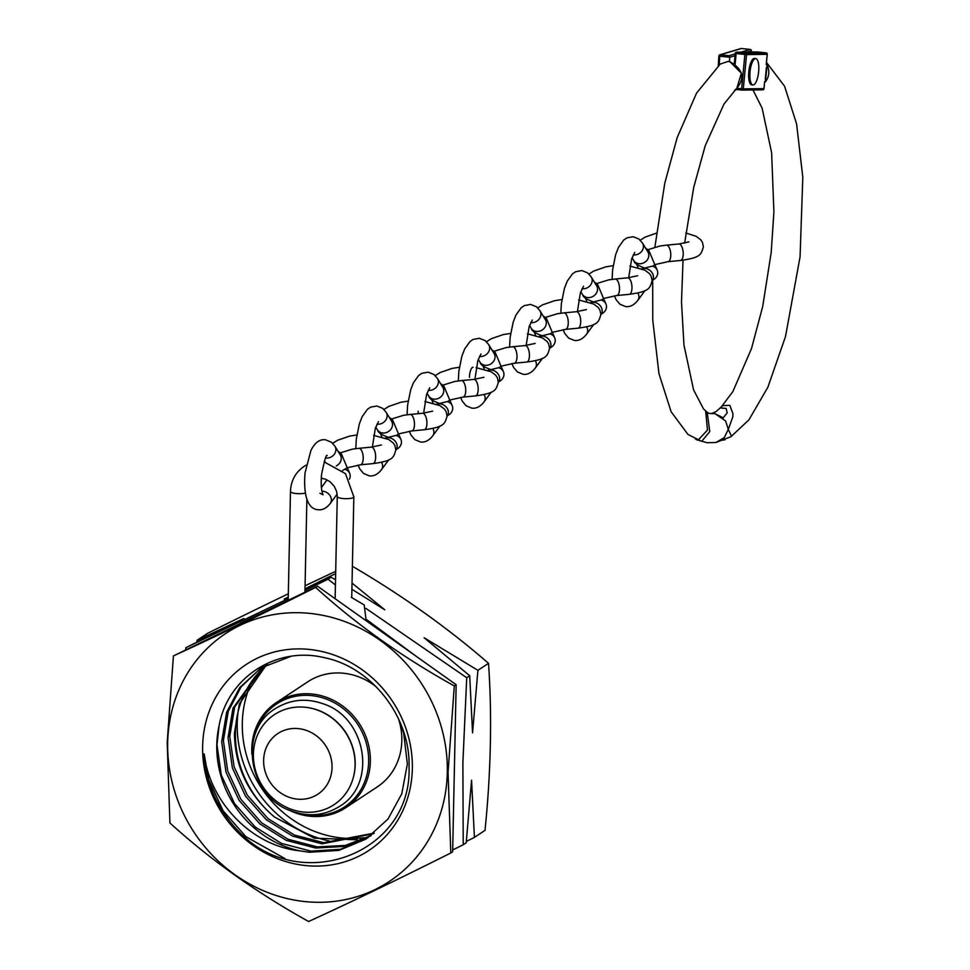 <?xml version="1.0" encoding="UTF-8"?>
<svg xmlns="http://www.w3.org/2000/svg" width="970" height="970" viewBox="0 0 970 970"><rect width="100%" height="100%" fill="white"/><g stroke="black" fill="none" stroke-linecap="round" stroke-linejoin="round"><path stroke-width="1.45" d="M452.687 849.938L463.224 844.773L462.884 762.626L466.728 677.727L469.698 675.75L472.56 732.859L477.907 670.331L488.516 663.322A354.462 114.23 -83.9 0 1 485.012 830.381L474.415 837.389L471.565 780.268L466.206 842.809L463.224 844.773M299.621 850.799C251.242 845.901 209.569 801.511 204.137 753.811C205.967 783.336 217.304 808.992 238.111 830.769C298.614 896.013 412.226 854.4 409.049 766.943C410.589 717.157 371.983 667.13 324.186 657.636C276.777 646.044 227.768 677.121 219.135 725.511A100.334 91.786 -123.4 0 0 216.783 744.936A100.334 91.786 -123.4 0 0 299.621 850.799L309.284 852.254L338.882 850.399L365.823 839.183L388.036 818.983L401.786 793.787L407.364 764.008L403.69 733.235L400.21 722.674M412.347 768.701A111.392 101.911 -123.4 0 0 309.757 649.476A111.392 101.911 -123.4 0 0 202.633 746.294A111.392 101.911 -123.4 0 0 305.235 865.519A111.392 101.911 -123.4 0 0 412.347 768.701M267.368 664.317L259.475 671.749A100.334 91.786 -123.4 0 0 235.419 732.629A100.334 91.786 -123.4 0 0 274.595 817.104C248.332 794.733 234.946 766.785 234.437 733.271L239.372 703.917L266.459 664.789M263.125 666.669L232.994 708.136L228.059 737.491L232.363 767.84L245.531 796.188L266.289 819.735L292.649 836.152L322.052 843.827L373.474 833.751M263.998 666.16L234.691 707.009L229.757 736.363L234.073 766.712L247.241 795.06L267.999 818.607L294.359 835.024L323.762 842.7L374.274 833.109M291.097 656.302L261.294 667.796L239.735 687.56L226.604 712.356L221.669 741.711L225.986 772.059L239.153 800.408L259.911 823.954L286.271 840.372L315.674 848.047L344.217 846.422L370.419 836.067M260.736 668.148L241.118 686.857L228.302 711.228L223.379 740.583L227.683 770.932L240.851 799.28L261.609 822.827L287.969 839.244L317.372 846.919L345.405 845.416L371.243 835.461M219.135 725.511L216.989 744.802L221.305 775.151L234.473 803.499L255.231 827.046L281.591 843.463L310.982 851.139L340.591 849.284L368.127 837.68M352.389 566.286A354.462 131.835 -148.3 0 1 488.516 663.322M167.689 742.559A148.531 135.873 -123.4 0 0 304.471 901.53A148.531 135.873 -123.4 0 0 447.303 772.435A148.531 135.873 -123.4 0 0 310.509 613.464A148.531 135.873 -123.4 0 0 167.689 742.559M167.192 742.402L169.932 822.96C210.138 859.626 256.371 892.473 308.618 921.5C349.988 902.609 397.385 879.778 450.795 852.982L448.055 772.423L454.299 685.935C402.283 657.066 356.051 624.219 315.614 587.396C262.433 614.071 215.037 636.914 173.424 655.914L167.192 742.402M288.211 598.66L185.852 647.705L243.858 618.484L197.043 640.309L207.653 633.301A354.462 17.605 153 0 1 288.32 593.798M305.065 585.795A354.462 17.605 153 0 1 335.705 571.342M357.409 839.814L314.231 838.141L274.595 817.104M466.364 841.414L474.415 837.389M197.043 640.309L196.886 641.703M185.852 647.705L185.731 649.645M335.414 584.995L328.042 579.187L331.025 577.211L335.523 579.769M288.248 597.059L284.21 599.036L288.248 597.12M304.992 589.251L331.025 577.211M335.656 573.585L305.004 588.826M328.042 579.187L304.968 590.487M477.907 670.331L424.145 637.751L469.698 675.75M351.904 589.275L384.787 609.79L352.037 583.091M466.728 677.727L365.957 608.42M173.424 655.914L317.469 586.159L456.155 684.699L452.65 851.757L450.795 852.982M454.299 685.935L456.155 684.699M315.614 587.396L317.469 586.159M204.137 753.811L208.659 779.589L223.1 810.774L245.895 836.686L284.853 858.535M306.375 707.397A53.689 49.118 56.6 0 1 306.556 707.409A53.689 49.118 56.6 0 1 355.178 764.784A53.689 49.118 56.6 0 1 353.189 778.013A53.689 49.118 56.6 0 1 353.141 778.195M303.149 812.011A54.005 49.397 -123.4 0 0 353.08 778.376A54.005 49.397 -123.4 0 0 355.081 765.075A54.005 49.397 -123.4 0 0 306.18 707.372A54.005 49.397 -123.4 0 0 305.344 707.275A54.005 49.397 -123.4 0 0 253.412 754.199A54.005 49.397 -123.4 0 0 303.149 812.011M398.464 718.734A62.989 57.63 56.6 0 1 401.822 740.692A62.989 57.63 56.6 0 1 377.245 786.912L345.781 807.695A62.989 57.63 56.6 0 1 288.72 809.938M251.885 754.175A62.989 57.63 56.6 0 1 251.776 748.804A62.989 57.63 56.6 0 1 276.353 702.571A62.989 57.63 56.6 0 1 338.639 703.274A62.989 57.63 56.6 0 1 370.358 761.474A62.989 57.63 56.6 0 1 345.781 807.695M253.388 740.486A61.668 56.418 56.6 0 1 316.159 696.254A61.668 56.418 56.6 0 1 368.661 761.632A61.668 56.418 56.6 0 1 301.9 813.927M297.099 799.11A36.339 33.247 56.6 0 1 263.634 760.213A36.339 33.247 56.6 0 1 298.578 728.64A36.339 33.247 56.6 0 1 332.043 767.525A36.339 33.247 56.6 0 1 297.099 799.11M276.353 702.571L307.817 681.789A62.989 57.63 56.6 0 1 376.396 686.978M647.245 250.866L649.003 250.83L654.798 264.628L653.053 265.974L644.638 268.047C637.763 265.537 634.222 263.173 634.004 260.954A8.293 7.226 -31.4 0 0 638.951 263.707A8.293 7.226 -31.4 0 0 647.148 260.069A8.293 7.226 -31.4 0 0 647.875 251.909L642.504 243.082A8.293 7.226 -31.4 0 1 641.764 251.242A8.293 7.226 -31.4 0 1 633.58 254.892A8.293 7.226 -31.4 0 1 633.264 254.843M654.798 264.628L668.051 261.67A8.293 3.468 -95.5 0 0 668.051 261.67A8.293 3.468 -95.5 0 0 670.779 255.316A8.293 3.468 -95.5 0 0 667.409 245.386A8.293 3.468 -95.5 0 0 666.451 245.167A8.293 3.468 -95.5 0 0 666.426 245.167L678.891 243.979L688.967 241.869M632.052 257.79L633.713 260.53A8.293 7.226 -31.4 0 0 634.004 260.954M641.728 268.799A8.293 6.875 36.4 0 1 645.123 268.411A8.293 6.875 36.4 0 1 652.325 273.116A8.293 6.875 36.4 0 1 652.313 280.682L652.107 280.948M652.58 266.241A8.293 7.336 -23.1 0 1 657.223 270.181A8.293 7.336 -23.1 0 1 657.733 273.213A8.293 7.336 -23.1 0 1 652.689 280.087L652.761 320.124L658.969 373.717L671.119 411.741L687.96 434.427L701.674 441.374L709.761 431.601L707.227 412.444L703.468 408.855L693.55 389.819L683.947 344.993L681.498 301.985L683.038 260.202M595.98 284.719L597.738 284.683L603.534 298.481L601.788 299.839L593.373 301.9C586.498 299.39 582.958 297.026 582.74 294.819A8.293 7.226 -31.4 0 0 587.699 297.56A8.293 7.226 -31.4 0 0 595.883 293.922A8.293 7.226 -31.4 0 0 596.611 285.762L591.239 276.947A8.293 7.226 -31.4 0 1 590.512 285.107A8.293 7.226 -31.4 0 1 582.315 288.745A8.293 7.226 -31.4 0 1 582 288.708M616.762 295.523A8.293 3.468 -95.5 0 0 616.787 295.523A8.293 3.468 -95.5 0 0 619.515 289.169A8.293 3.468 -95.5 0 0 616.144 279.239A8.293 3.468 -95.5 0 0 615.186 279.02A8.293 3.468 -95.5 0 0 615.162 279.033L608.687 279.869L595.495 283.919M580.787 291.655L582.461 294.383A8.293 7.226 -31.4 0 0 582.74 294.819M590.475 302.652A8.293 6.875 36.4 0 1 593.87 302.264A8.293 6.875 36.4 0 1 601.073 306.969A8.293 6.875 36.4 0 1 601.048 314.535L600.854 314.801M601.315 300.094A8.293 7.336 -23.1 0 1 605.959 304.034A8.293 7.336 -23.1 0 1 606.48 307.066A8.293 7.336 -23.1 0 1 601.436 313.94M493.463 352.437L495.221 352.389L501.017 366.199L499.271 367.545L490.856 369.618C483.981 367.096 480.441 364.744 480.223 362.525A8.293 7.226 -31.4 0 0 485.17 365.278A8.293 7.226 -31.4 0 0 493.366 361.64A8.293 7.226 -31.4 0 0 494.094 353.468L488.722 344.653A8.293 7.226 -31.4 0 1 487.995 352.813A8.293 7.226 -31.4 0 1 479.798 356.451A8.293 7.226 -31.4 0 1 479.483 356.414M514.245 363.241A8.293 3.468 -95.5 0 0 514.27 363.241A8.293 3.468 -95.5 0 0 516.998 356.887A8.293 3.468 -95.5 0 0 513.627 346.957A8.293 3.468 -95.5 0 0 512.669 346.739A8.293 3.468 -95.5 0 0 512.645 346.739L525.109 345.55L535.185 343.428M478.271 359.361L479.944 362.101A8.293 7.226 -31.4 0 0 480.223 362.525M487.946 370.37A8.293 6.875 36.4 0 1 491.341 369.982A8.293 6.875 36.4 0 1 498.544 374.687A8.293 6.875 36.4 0 1 498.531 382.241L498.325 382.519M498.798 367.812A8.293 7.336 -23.1 0 1 503.442 371.74A8.293 7.336 -23.1 0 1 503.951 374.772A8.293 7.336 -23.1 0 1 498.907 381.659M544.716 318.584L546.474 318.536L552.269 332.346L550.536 333.692L542.109 335.753C535.246 333.243 531.705 330.879 531.487 328.672A8.293 7.226 -31.4 0 0 536.434 331.413A8.293 7.226 -31.4 0 0 544.619 327.775A8.293 7.226 -31.4 0 0 545.358 319.615L539.975 310.8A8.293 7.226 -31.4 0 1 539.247 318.96A8.293 7.226 -31.4 0 1 531.063 322.598A8.293 7.226 -31.4 0 1 530.736 322.561M552.269 332.346L565.534 329.376A8.293 3.468 -95.5 0 0 565.534 329.376A8.293 3.468 -95.5 0 0 568.262 323.022A8.293 3.468 -95.5 0 0 564.88 313.092A8.293 3.468 -95.5 0 0 563.934 312.886A8.293 3.468 -95.5 0 0 563.897 312.886L557.435 313.722L544.231 317.772M529.535 325.508L531.196 328.248A8.293 7.226 -31.4 0 0 531.487 328.672M539.211 336.505A8.293 6.875 36.4 0 1 542.606 336.117A8.293 6.875 36.4 0 1 549.808 340.822A8.293 6.875 36.4 0 1 549.796 348.388L549.59 348.666M550.063 333.959A8.293 7.336 -23.1 0 1 554.707 337.887A8.293 7.336 -23.1 0 1 555.216 340.919A8.293 7.336 -23.1 0 1 550.172 347.806M442.199 386.29L443.957 386.254L449.753 400.052L448.007 401.398L439.592 403.471C432.729 400.962 429.176 398.597 428.958 396.378A8.293 7.226 -31.4 0 0 433.917 399.131A8.293 7.226 -31.4 0 0 442.102 395.493A8.293 7.226 -31.4 0 0 442.829 387.333L437.458 378.506A8.293 7.226 -31.4 0 1 436.73 386.666A8.293 7.226 -31.4 0 1 428.546 390.316A8.293 7.226 -31.4 0 1 428.219 390.267M449.753 400.052L463.005 397.094A8.293 3.468 -95.5 0 0 463.005 397.094A8.293 3.468 -95.5 0 0 465.733 390.74A8.293 3.468 -95.5 0 0 462.363 380.81A8.293 3.468 -95.5 0 0 461.405 380.592A8.293 3.468 -95.5 0 0 461.38 380.592L454.906 381.428L441.714 385.49M427.006 393.214L428.679 395.954A8.293 7.226 -31.4 0 0 428.958 396.378M436.694 404.223A8.293 6.875 36.4 0 1 440.089 403.835A8.293 6.875 36.4 0 1 447.291 408.54A8.293 6.875 36.4 0 1 447.267 416.106L447.073 416.372M447.534 401.665A8.293 7.336 -23.1 0 1 452.178 405.605A8.293 7.336 -23.1 0 1 452.699 408.637A8.293 7.336 -23.1 0 1 447.655 415.512M390.946 420.143L392.692 420.107L398.5 433.917L396.754 435.263L388.327 437.325C381.465 434.815 377.924 432.45 377.706 430.243A8.293 7.226 -31.4 0 0 382.653 432.984A8.293 7.226 -31.4 0 0 390.849 429.346A8.293 7.226 -31.4 0 0 391.577 421.186L386.205 412.371A8.293 7.226 -31.4 0 1 385.466 420.531A8.293 7.226 -31.4 0 1 377.281 424.169A8.293 7.226 -31.4 0 1 376.966 424.132M411.729 430.947A8.293 3.468 -95.5 0 0 411.753 430.947A8.293 3.468 -95.5 0 0 414.481 424.593A8.293 3.468 -95.5 0 0 411.11 414.663A8.293 3.468 -95.5 0 0 410.152 414.445A8.293 3.468 -95.5 0 0 410.116 414.457L422.593 413.256L432.668 411.147M375.754 427.079L377.415 429.807A8.293 7.226 -31.4 0 0 377.706 430.243M385.429 438.076A8.293 6.875 36.4 0 1 388.825 437.688A8.293 6.875 36.4 0 1 396.027 442.393A8.293 6.875 36.4 0 1 396.015 449.959L395.808 450.225M396.281 435.518A8.293 7.336 -23.1 0 1 400.925 439.458A8.293 7.336 -23.1 0 1 401.434 442.49A8.293 7.336 -23.1 0 1 396.39 449.365M339.682 454.008L341.44 453.96L347.236 467.77L342.495 470.547M347.236 467.77L360.488 464.8A8.293 3.468 -95.5 0 0 360.488 464.8A8.293 3.468 -95.5 0 0 363.216 458.446A8.293 3.468 -95.5 0 0 359.846 448.516A8.293 3.468 -95.5 0 0 358.888 448.31A8.293 3.468 -95.5 0 0 358.864 448.31L352.389 449.146L339.185 453.196M336.226 465.952A8.293 7.226 -31.4 0 0 340.312 455.039L334.941 446.224A8.293 7.226 -31.4 0 1 334.213 454.384A8.293 7.226 -31.4 0 1 326.017 458.022A8.293 7.226 -31.4 0 1 325.702 457.986M345.017 469.383A8.293 7.336 -23.1 0 1 349.661 473.311A8.293 7.336 -23.1 0 1 350.17 476.343A8.293 7.336 -23.1 0 1 349.37 479.241M684.626 243.167L693.78 187.125L705.251 145.658L723.996 104.057L736.897 88.112L741.395 73.211L730.325 62.068L728.373 61.365L720.31 64.02L696.569 93.084L677.157 137.655L664.777 183.197L654.895 247.035M714.841 413.572L711.422 413.656L716.09 411.595L722.759 405.654L729.816 405.327L732.908 413.596L732.871 416.736L728.3 429.383L731.356 435.894L730.943 436.718L715.969 442.478L724.275 437.603L728.3 429.383L725.596 420.931L714.841 413.572M741.068 52.137L750.149 49.434L741.407 48.5L720.286 54.769L729.028 55.702L729.755 57.279L719.764 56.211L719.219 64.881M729.464 61.801L728.373 61.365L729.464 61.801L729.755 57.279L735.03 55.714M724.978 439.846L721.474 440.198L715.836 442.502L707.069 442.708L696.169 439.628M767.197 54.332A1.322 1.249 -90.7 0 0 766.07 52.877L757.327 51.944L736.691 52.198L745.433 53.132L766.082 52.877A1.322 1.322 0 0 1 767.27 54.32L766.227 64.541L767.197 54.332L746.548 54.587L743.311 88.888L763.96 88.634L764.639 81.468A171.969 55.423 -83.9 0 1 765.403 81.916L767.088 65.002A188.75 60.831 96.1 0 0 766.227 64.541M767.088 65.002C769.84 70.992 769.283 76.63 765.403 81.916M764.639 81.468L764.033 88.634A1.322 1.322 0 0 1 762.723 89.834A1.322 1.249 -90.7 0 0 763.96 88.634M695.247 438.852L698.376 439.774L707.494 430.086L705.639 411.159L708.937 413.39L714.757 413.584L723.232 417.827L727.197 412.868L726.13 408.418L720.504 407.994L732.811 391.674L751.507 348.557L762.723 306.411L771.211 252.321L773.902 211.957L771.635 152.763L762.117 108.131L752.975 89.943M766.082 52.877L757.146 51.956M765.269 79.31L766.373 67.609M754.066 84.632A13.265 4.268 -83.9 0 1 752.926 84.96A13.265 4.268 -83.9 0 1 749.943 73.029A13.265 4.268 -83.9 0 1 754.611 58.903A13.265 4.268 -83.9 0 1 755.751 58.576A13.265 4.268 -83.9 0 1 758.734 70.507A13.265 4.268 -83.9 0 1 754.066 84.632M752.926 84.96L751.689 84.826A13.265 4.268 -83.9 0 1 748.707 72.895A13.265 4.268 -83.9 0 1 753.375 58.77A13.265 4.268 -83.9 0 1 754.514 58.455L755.751 58.576M238.074 711.931A111.392 101.911 -123.4 0 0 237.226 723.438A111.392 101.911 -123.4 0 0 329.315 841.002M252.709 679.958A107.415 98.273 -123.4 0 0 242.306 722.953A107.415 98.273 -123.4 0 0 363.883 837.716M335.135 598.708L337.269 496.507A8.293 2.013 1.2 0 0 344.12 498.641A8.293 2.013 1.2 0 0 353.359 497.513A8.293 2.013 1.2 0 0 353.844 496.846L345.514 473.687L324.162 461.89M305.356 493.027A8.293 2.013 -178.8 0 1 295.959 493.524A8.293 2.013 -178.8 0 1 290.466 491.499L288.187 600.272M668.039 261.67L680.467 260.481A8.293 3.468 -95.5 0 0 683.219 254.128A8.293 3.468 -95.5 0 0 678.891 243.979M645.765 248.441A8.293 7.336 -23.1 0 1 647.645 249.581M637.896 293.001A8.293 6.875 36.4 0 1 637.787 300.397L644.989 290.612M603.534 298.481L616.787 295.523L629.215 294.334A8.293 3.468 -95.5 0 0 631.967 287.981A8.293 3.468 -95.5 0 0 627.638 277.832L637.702 275.722M594.501 282.294A8.293 7.336 -23.1 0 1 596.38 283.434M586.644 326.854A8.293 6.875 36.4 0 1 586.523 334.25L593.737 324.465M501.017 366.199L514.27 363.241L526.686 362.053A8.293 3.468 -95.5 0 0 529.438 355.699A8.293 3.468 -95.5 0 0 525.109 345.55M491.984 350.012A8.293 7.336 -23.1 0 1 493.863 351.152M484.127 394.572A8.293 6.875 36.4 0 1 484.006 401.968L491.208 392.183M565.522 329.388L577.95 328.2A8.293 3.468 -95.5 0 0 580.703 321.834A8.293 3.468 -95.5 0 0 576.374 311.697L586.45 309.575M543.236 316.147A8.293 7.336 -23.1 0 1 545.128 317.299M535.379 360.719A8.293 6.875 36.4 0 1 535.27 368.103L542.472 358.33M462.993 397.094L475.433 395.905A8.293 3.468 -95.5 0 0 478.186 389.552A8.293 3.468 -95.5 0 0 473.857 379.403L483.921 377.294M473.093 367.266A8.293 2.667 96.1 0 0 469.419 377.354M440.719 383.865A8.293 7.336 -23.1 0 1 442.599 385.005M432.862 428.425A8.293 6.875 36.4 0 1 432.753 435.821L439.956 426.036M398.5 433.917L411.753 430.947L424.169 429.758A8.293 3.468 -95.5 0 0 426.921 423.405A8.293 3.468 -95.5 0 0 422.593 413.256M389.467 417.718A8.293 7.336 -23.1 0 1 391.346 418.858M418.155 411.219A8.293 2.667 96.1 0 0 418.191 412.978M381.598 462.278A8.293 6.875 36.4 0 1 381.489 469.674L388.691 459.889M321.882 491.22A8.293 6.875 36.4 0 1 323.046 491.269A8.293 6.875 36.4 0 1 330.249 495.973A8.293 6.875 36.4 0 1 330.224 503.527L337.148 494.13M360.476 464.812L372.904 463.624A8.293 3.468 -95.5 0 0 375.669 457.258A8.293 3.468 -95.5 0 0 371.34 447.121L381.404 445M338.203 451.571A8.293 7.336 -23.1 0 1 340.082 452.723M720.286 54.769L719.764 56.211L718.952 55.957A1.322 1.249 73.5 0 1 720.286 54.769M729.028 55.702L735.199 53.871M718.346 65.596L718.952 56.054M751.241 52.016L751.313 50.889L747.361 52.053M740.947 48.548A1.322 1.249 73.5 0 1 741.407 48.5L741.468 48.5A1.322 1.322 0 0 0 740.947 48.548L719.825 54.817A1.322 1.322 0 0 0 718.879 56.005L718.273 65.657M751.313 52.016L751.386 50.84A1.322 1.322 0 0 0 750.198 49.434L750.198 49.434A1.322 1.249 73.5 0 1 751.313 50.889L751.313 50.779M741.516 48.512L750.271 49.458M736.751 88.234L741.638 88.755L744.875 54.453L736.133 53.52L735.151 63.996M741.929 90.077L735.478 89.385L741.941 90.077A1.322 1.322 0 0 0 742.086 90.077A1.322 1.249 -90.7 0 0 743.311 88.888L741.638 88.755L741.929 90.077A1.322 1.249 -90.7 0 0 742.086 90.077L762.723 89.834A1.322 1.249 -90.7 0 1 762.578 89.822L742.22 90.064M734.363 63.511L735.321 53.411M746.548 54.587A1.322 1.249 -90.7 0 0 745.433 53.132L744.875 54.453L746.548 54.587M735.321 53.374L736.133 53.52L736.691 52.198A1.322 1.249 -90.7 0 0 735.321 53.374M275.262 708.694C290.127 699.418 306.144 697.806 323.325 703.856C366.405 717.654 377.512 783.93 339.718 806.3C324.853 815.576 308.836 817.189 291.667 811.138C248.575 797.34 237.468 731.053 275.262 708.694M337.269 496.507L336.602 491.378L334.238 486.249L330.018 481.69L325.277 479.107L321.24 478.258M306.241 465.103L303.877 466.509C295.389 472.463 290.915 480.793 290.466 491.499M306.884 499.126L304.932 592.209M239.808 623.589L259.281 614.204M351.734 597.35L353.844 496.846M351.273 597.314L364.186 604.928L366.066 619.806M366.236 619.321L416.069 656.217M455.112 734.593L453.814 796.188M637.787 300.397C634.113 305.053 630.088 307.114 625.723 306.605L619.927 304.24L616.12 299.718L614.386 295.801M612.106 279.384L612.616 269.769L615.659 254.564L618.472 247.362L623.698 240.051L626.887 237.868L633.192 236.716L638.987 239.081L642.504 243.082M680.467 260.481C700.922 257.632 701.019 254.661 703.383 246.816L702.45 242.391L700.776 239.808L696.193 236.328L685.826 233.006M656.411 233.139L645.123 237.129L640.248 240.196M646.747 250.066L659.952 246.004L666.426 245.167M636.647 264.192L638.127 267.684M654.835 264.592L657.223 270.181M628.693 277.735L631.615 259.075L634.78 252.37M647.56 251.436L648.045 252.2M586.523 334.25C582.861 338.906 578.835 340.967 574.458 340.458L568.662 338.093L564.855 333.583L563.121 329.667M560.842 313.249L561.363 303.622L564.407 288.417L567.207 281.215L572.433 273.904L575.634 271.721L581.927 270.569L587.723 272.934L591.239 276.947M629.215 294.334C649.657 291.485 649.754 288.514 652.119 280.669L651.185 276.244L649.512 273.673L644.929 270.181L629.894 266.071M613.149 265.695L605.923 266.823L593.858 270.982L588.996 274.049M585.383 298.057L586.874 301.537M603.57 298.445L605.959 304.034M615.186 279.02L627.638 277.832M577.429 311.588L580.363 292.94L583.528 286.223M596.295 285.289L596.78 286.053M484.006 401.968C480.332 406.612 476.318 408.685 471.941 408.164L466.146 405.799L462.338 401.289L460.604 397.373M458.325 380.955L458.834 371.34L461.878 356.135L464.691 348.933L469.916 341.622L473.105 339.427L479.41 338.287L485.206 340.64L488.722 344.653M526.686 362.053C547.141 359.203 547.238 356.233 549.602 348.388L548.668 343.95L546.995 341.379L542.412 337.899L527.377 333.789M510.632 333.413L503.406 334.541L491.341 338.688L486.467 341.755M492.966 351.625L506.17 347.575L512.645 346.739M482.866 365.763L484.357 369.255M501.053 366.151L503.442 371.74M474.912 379.294L477.834 360.646L480.999 353.941M493.778 353.007L494.263 353.771M535.27 368.103C531.596 372.759 527.571 374.832 523.206 374.311L517.398 371.946L513.591 367.436L511.857 363.52M509.577 347.102L510.099 337.475L513.142 322.282L515.943 315.08L521.181 307.757L524.37 305.574L530.675 304.422L536.471 306.787L539.975 310.8M577.95 328.2C598.393 325.35 598.502 322.379 600.866 314.535L599.921 310.097L598.247 307.526L593.676 304.046L578.641 299.936M561.885 299.548L554.67 300.688L542.606 304.835L537.732 307.902M534.118 331.91L535.61 335.39M552.318 332.298L554.707 337.887M563.934 312.886L576.374 311.697M526.176 345.441L529.099 326.793L532.263 320.088M545.043 319.154L545.528 319.906M432.753 435.821C429.079 440.477 425.054 442.538 420.677 442.029L414.881 439.665L411.074 435.154L409.34 431.238M407.06 414.808L407.582 405.193L410.625 389.988L413.426 382.786L418.652 375.475L421.853 373.292L428.146 372.14L433.942 374.505L437.458 378.506M475.433 395.905C495.876 393.056 495.985 390.086 498.337 382.241L497.404 377.815L495.731 375.232L491.147 371.752L476.112 367.642M459.368 367.266L452.141 368.394L440.089 372.553L435.215 375.62M431.601 399.616L433.093 403.108M449.801 400.016L452.178 405.605M461.405 380.592L473.857 379.403M423.647 413.159L426.582 394.499L429.746 387.794M442.514 386.86L442.999 387.624M381.489 469.674C377.815 474.33 373.789 476.391 369.424 475.882L363.629 473.518L359.809 469.007L358.075 465.091M355.796 448.673L356.317 439.046L359.361 423.841L362.162 416.639L367.4 409.328L370.588 407.145L376.893 405.993L382.689 408.358L386.205 412.371M424.169 429.758C444.624 426.909 444.721 423.938 447.085 416.094L446.139 411.668L444.478 409.097L439.895 405.605L424.86 401.495M408.115 401.119L400.889 402.247L388.825 406.406L383.95 409.473M390.449 419.343L403.653 415.293L410.116 414.457M380.349 433.481L381.828 436.961M398.537 433.869L400.925 439.458M372.395 447.012L375.317 428.364L378.482 421.647M391.262 420.713L391.747 421.477M330.224 503.527C326.55 508.183 322.537 510.256 318.16 509.735C307.526 509.189 303.258 494.688 305.053 472.899L310.909 450.504C314.947 442.453 319.858 438.913 325.629 439.846L331.425 442.211L334.941 446.224M372.904 463.624C393.359 460.774 393.456 457.804 395.821 449.959L394.887 445.521L393.214 442.95L388.63 439.471L373.595 435.36M356.851 434.972L349.624 436.112L337.56 440.259L332.686 443.326M347.272 467.722L349.661 473.311M358.888 448.31L371.34 447.121M324.489 460.932L325.168 462.035M319.918 493.257L323.022 494.773C321.288 490.493 320.791 483.8 321.543 474.682C324.404 460.495 326.296 454.105 327.217 455.512M321.361 487.619L327.072 479.859M339.997 454.578L340.482 455.33M734.605 90.222L736.909 89.531M729.355 61.716L730.471 62.019C742.971 69.367 745.105 78.061 736.897 88.112M730.968 436.706L748.925 419.84L767.888 387.188L785.494 336.578L800.068 256.856L802.808 177.243L796.576 123.845L784.585 86.245L766.506 62.419M734.29 63.474L735.248 53.386A1.322 1.322 0 0 1 736.545 52.186L757.243 51.944"/></g></svg>

